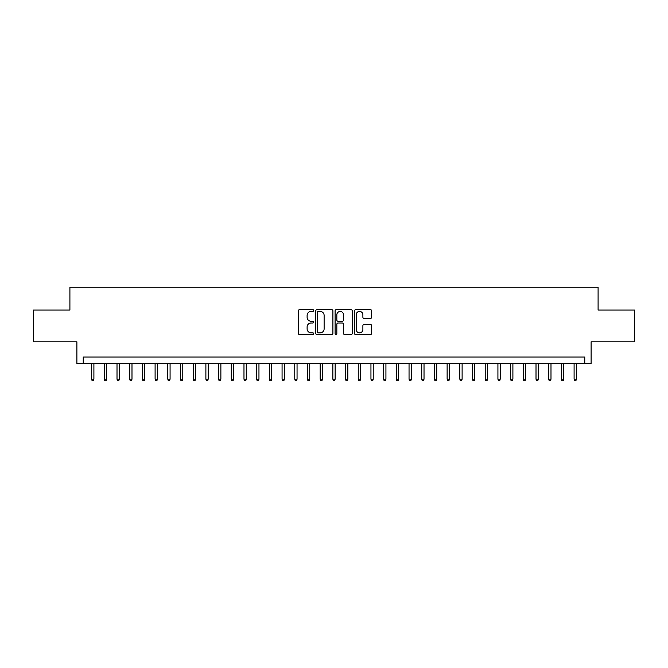 <?xml version="1.0" encoding="UTF-8"?>
<svg xmlns="http://www.w3.org/2000/svg" width="668" height="668" viewBox="0 0 668 668"><rect width="100%" height="100%" fill="white"/><g stroke="black" fill="none" stroke-linecap="round" stroke-linejoin="round"><path stroke-width="1" d="M313.684 310.536A0.868 0.868 0 0 0 312.816 309.668L299.573 309.668A1.244 1.244 0 0 0 298.329 310.912L298.329 333.349A1.244 1.244 0 0 0 299.573 334.593L312.816 334.593A0.868 0.868 0 0 0 313.684 333.716A0.868 0.868 0 0 0 312.816 332.848L311.096 332.848A3.991 3.991 0 0 1 307.113 328.856L307.113 326.986A3.991 3.991 0 0 1 311.096 323.003L312.816 323.003A0.868 0.868 0 0 0 313.684 322.126A0.868 0.868 0 0 0 312.816 321.258L311.096 321.258A3.991 3.991 0 0 1 307.113 317.267L307.113 315.396A3.991 3.991 0 0 1 311.096 311.413L312.816 311.413A0.868 0.868 0 0 0 313.684 310.536M370.423 318.452A1.244 1.244 0 0 0 371.667 317.208L371.667 310.912A1.244 1.244 0 0 0 370.423 309.668L355.718 309.668A1.244 1.244 0 0 0 354.474 310.912L354.474 333.349A1.244 1.244 0 0 0 355.718 334.593L370.423 334.593A1.244 1.244 0 0 0 371.667 333.349L371.667 325.742A1.244 1.244 0 0 0 370.423 324.498L364.127 324.498A1.244 1.244 0 0 0 362.883 325.742L362.883 329.516A3.332 3.332 0 0 1 359.551 332.848A3.332 3.332 0 0 1 356.211 329.516L356.211 314.745A3.332 3.332 0 0 1 359.551 311.413A3.332 3.332 0 0 1 362.883 314.745L362.883 317.208A1.244 1.244 0 0 0 364.127 318.452L370.423 318.452M584.767 363.392L591.113 363.392L591.113 341.807L634.6 341.807L634.6 310.069L598.094 310.069L598.094 287.215L69.906 287.215L69.906 310.069L33.4 310.069L33.4 341.807L76.887 341.807L76.887 363.392L584.767 363.392L584.767 357.046L83.233 357.046L83.233 363.392M332.906 310.912A1.244 1.244 0 0 0 331.662 309.668L316.958 309.668A1.244 1.244 0 0 0 315.714 310.912L315.714 333.349A1.244 1.244 0 0 0 316.958 334.593L331.662 334.593A1.244 1.244 0 0 0 332.906 333.349L332.906 310.912M336.338 309.668L351.042 309.668A1.244 1.244 0 0 1 352.286 310.912L352.286 333.349A1.244 1.244 0 0 1 351.042 334.593L344.746 334.593A1.244 1.244 0 0 1 343.502 333.349L343.502 324.247A1.244 1.244 0 0 0 342.258 323.003L338.083 323.003A1.244 1.244 0 0 0 336.839 324.247L336.839 333.716A0.868 0.868 0 0 1 335.962 334.593A0.868 0.868 0 0 1 335.094 333.716L335.094 310.912A1.244 1.244 0 0 1 336.338 309.668M318.327 311.413A0.868 0.868 0 0 0 317.459 312.282L317.459 331.971A0.868 0.868 0 0 0 318.327 332.848L320.139 332.848A3.991 3.991 0 0 0 324.122 328.856L324.122 315.396A3.991 3.991 0 0 0 320.139 311.413L318.327 311.413M343.502 314.803A3.332 3.332 0 0 0 340.171 311.472A3.332 3.332 0 0 0 336.839 314.803L336.839 320.014A1.244 1.244 0 0 0 338.083 321.258L342.258 321.258A1.244 1.244 0 0 0 343.502 320.014L343.502 314.803M93.904 379.14L93.395 380.785L92.126 380.785L91.616 379.14L93.904 379.14L93.904 363.392M91.616 379.14L91.616 363.392M106.596 379.14L106.087 380.785L104.818 380.785L104.317 379.14L106.596 379.14L106.596 363.392M104.317 379.14L104.317 363.392M119.296 379.14L118.787 380.785L117.518 380.785L117.009 379.14L119.296 379.14L119.296 363.392M117.009 379.14L117.009 363.392M131.988 379.14L131.487 380.785L130.218 380.785L129.709 379.14L131.988 379.14L131.988 363.392M129.709 379.14L129.709 363.392M144.689 379.14L144.179 380.785L142.91 380.785L142.401 379.14L144.689 379.14L144.689 363.392M142.401 379.14L142.401 363.392M157.389 379.14L156.88 380.785L155.611 380.785L155.101 379.14L157.389 379.14L157.389 363.392M155.101 379.14L155.101 363.392M170.081 379.14L169.572 380.785L168.303 380.785L167.793 379.14L170.081 379.14L170.081 363.392M167.793 379.14L167.793 363.392M182.781 379.14L182.272 380.785L181.003 380.785L180.494 379.14L182.781 379.14L182.781 363.392M180.494 379.14L180.494 363.392M195.473 379.14L194.972 380.785L193.695 380.785L193.194 379.14L195.473 379.14L195.473 363.392M193.194 379.14L193.194 363.392M208.174 379.14L207.664 380.785L206.395 380.785L205.886 379.14L208.174 379.14L208.174 363.392M205.886 379.14L205.886 363.392M220.874 379.14L220.365 380.785L219.096 380.785L218.586 379.14L220.874 379.14L220.874 363.392M218.586 379.14L218.586 363.392M233.566 379.14L233.057 380.785L231.788 380.785L231.278 379.14L233.566 379.14L233.566 363.392M231.278 379.14L231.278 363.392M246.267 379.14L245.757 380.785L244.488 380.785L243.979 379.14L246.267 379.14L246.267 363.392M243.979 379.14L243.979 363.392M258.959 379.14L258.449 380.785L257.18 380.785L256.679 379.14L258.959 379.14L258.959 363.392M256.679 379.14L256.679 363.392M271.659 379.14L271.15 380.785L269.88 380.785L269.371 379.14L271.659 379.14L271.659 363.392M269.371 379.14L269.371 363.392M284.351 379.14L283.85 380.785L282.581 380.785L282.071 379.14L284.351 379.14L284.351 363.392M282.071 379.14L282.071 363.392M297.051 379.14L296.542 380.785L295.273 380.785L294.763 379.14L297.051 379.14L297.051 363.392M294.763 379.14L294.763 363.392M309.752 379.14L309.242 380.785L307.973 380.785L307.464 379.14L309.752 379.14L309.752 363.392M307.464 379.14L307.464 363.392M322.444 379.14L321.934 380.785L320.665 380.785L320.164 379.14L322.444 379.14L322.444 363.392M320.164 379.14L320.164 363.392M335.144 379.14L334.635 380.785L333.365 380.785L332.856 379.14L335.144 379.14L335.144 363.392M332.856 379.14L332.856 363.392M347.836 379.14L347.335 380.785L346.066 380.785L345.556 379.14L347.836 379.14L347.836 363.392M345.556 379.14L345.556 363.392M360.536 379.14L360.027 380.785L358.758 380.785L358.248 379.14L360.536 379.14L360.536 363.392M358.248 379.14L358.248 363.392M373.237 379.14L372.727 380.785L371.458 380.785L370.949 379.14L373.237 379.14L373.237 363.392M370.949 379.14L370.949 363.392M385.929 379.14L385.419 380.785L384.15 380.785L383.649 379.14L385.929 379.14L385.929 363.392M383.649 379.14L383.649 363.392M398.629 379.14L398.12 380.785L396.85 380.785L396.341 379.14L398.629 379.14L398.629 363.392M396.341 379.14L396.341 363.392M411.321 379.14L410.82 380.785L409.551 380.785L409.041 379.14L411.321 379.14L411.321 363.392M409.041 379.14L409.041 363.392M424.021 379.14L423.512 380.785L422.243 380.785L421.733 379.14L424.021 379.14L424.021 363.392M421.733 379.14L421.733 363.392M436.722 379.14L436.212 380.785L434.943 380.785L434.434 379.14L436.722 379.14L436.722 363.392M434.434 379.14L434.434 363.392M449.414 379.14L448.904 380.785L447.635 380.785L447.126 379.14L449.414 379.14L449.414 363.392M447.126 379.14L447.126 363.392M462.114 379.14L461.605 380.785L460.335 380.785L459.826 379.14L462.114 379.14L462.114 363.392M459.826 379.14L459.826 363.392M474.806 379.14L474.305 380.785L473.027 380.785L472.526 379.14L474.806 379.14L474.806 363.392M472.526 379.14L472.526 363.392M487.506 379.14L486.997 380.785L485.728 380.785L485.219 379.14L487.506 379.14L487.506 363.392M485.219 379.14L485.219 363.392M500.207 379.14L499.697 380.785L498.428 380.785L497.919 379.14L500.207 379.14L500.207 363.392M497.919 379.14L497.919 363.392M512.899 379.14L512.389 380.785L511.12 380.785L510.611 379.14L512.899 379.14L512.899 363.392M510.611 379.14L510.611 363.392M525.599 379.14L525.09 380.785L523.821 380.785L523.311 379.14L525.599 379.14L525.599 363.392M523.311 379.14L523.311 363.392M538.291 379.14L537.782 380.785L536.513 380.785L536.012 379.14L538.291 379.14L538.291 363.392M536.012 379.14L536.012 363.392M550.991 379.14L550.482 380.785L549.213 380.785L548.704 379.14L550.991 379.14L550.991 363.392M548.704 379.14L548.704 363.392M563.683 379.14L563.182 380.785L561.913 380.785L561.404 379.14L563.683 379.14L563.683 363.392M561.404 379.14L561.404 363.392M576.384 379.14L575.874 380.785L574.605 380.785L574.096 379.14L576.384 379.14L576.384 363.392M574.096 379.14L574.096 363.392"/></g></svg>
